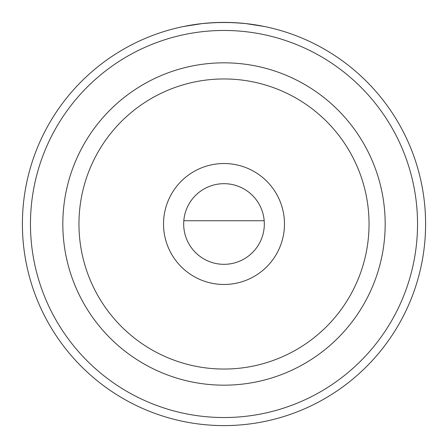 <?xml version="1.0" encoding="UTF-8"?>
<svg xmlns="http://www.w3.org/2000/svg" width="448" height="448" viewBox="0 0 448 448"><rect width="100%" height="100%" fill="white"/><g stroke="black" fill="none" stroke-linecap="round" stroke-linejoin="round"><path stroke-width="0.67" d="M195.955 24.36L183.68 26.471L202.266 23.576L214.827 22.607L228.284 22.445L241.074 23.122M252.045 24.36L264.32 26.471L245.734 23.576L233.173 22.607L219.716 22.445L206.926 23.122M78.954 224A145.046 145.046 0 0 1 224 78.954A145.046 145.046 0 0 1 369.046 224A145.046 145.046 0 0 1 224 369.046A145.046 145.046 0 0 1 78.954 224M62.826 224A161.174 161.174 0 0 1 224 62.826A161.174 161.174 0 0 1 385.174 224A161.174 161.174 0 0 1 224 385.174A161.174 161.174 0 0 1 62.826 224M284.48 224A60.48 60.48 0 0 1 224 284.48A60.48 60.48 0 0 1 163.52 224A60.48 60.48 0 0 1 224 163.52A60.48 60.48 0 0 1 284.48 224M264.32 224A40.32 40.32 0 0 1 224 264.32A40.32 40.32 0 0 1 183.68 224A40.32 40.32 0 0 1 224 183.68A40.32 40.32 0 0 1 264.32 224M22.4 224A201.6 201.6 0 0 1 224 22.4A201.6 201.6 0 0 1 425.6 224A201.6 201.6 0 0 1 224 425.6A201.6 201.6 0 0 1 22.4 224M30.464 224A193.536 193.536 0 0 1 224 30.464A193.536 193.536 0 0 1 417.536 224A193.536 193.536 0 0 1 224 417.536A193.536 193.536 0 0 1 30.464 224M264.186 220.735L183.814 220.735"/></g></svg>
